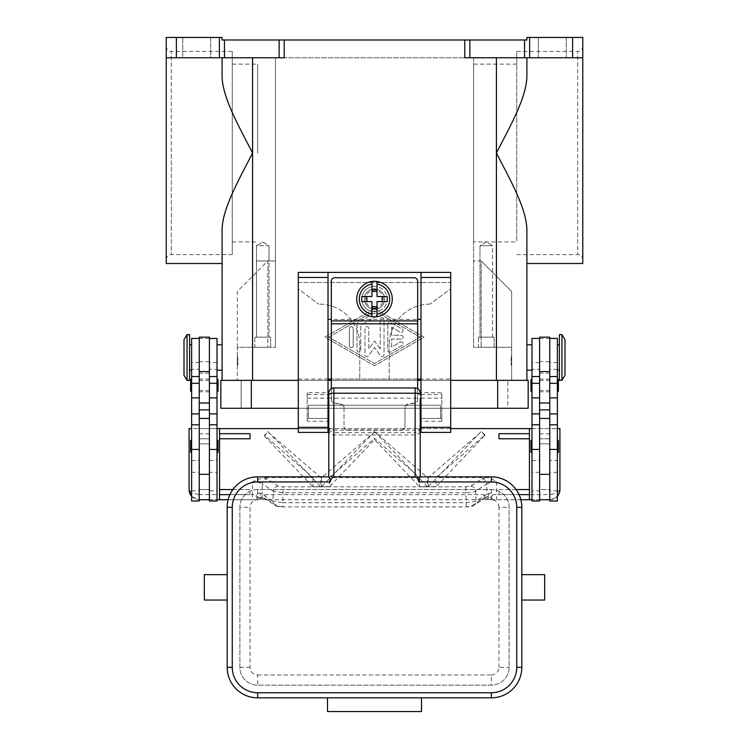 <?xml version="1.0" encoding="UTF-8"?>
<svg xmlns="http://www.w3.org/2000/svg" width="749" height="749" viewBox="0 0 749 749"><rect width="100%" height="100%" fill="white"/><g stroke="black" fill="none" stroke-linecap="round" stroke-linejoin="round"><path stroke-width="0.56" stroke-dasharray="3.75 2.81" d="M374.5 307.951A8.894 8.894 0 0 0 383.394 299.066A8.894 8.894 0 0 0 374.5 290.172A8.894 8.894 0 0 0 365.606 299.066A8.894 8.894 0 0 0 374.5 307.951M374.5 309.225A10.158 10.158 0 0 0 384.658 299.066A10.158 10.158 0 0 0 374.5 288.908A10.158 10.158 0 0 0 364.342 299.066A10.158 10.158 0 0 0 374.5 309.225A10.158 10.158 0 0 0 384.658 299.066A10.158 10.158 0 0 0 374.5 288.908A10.158 10.158 0 0 0 364.342 299.066A10.158 10.158 0 0 0 374.5 309.225A10.158 10.158 0 0 0 384.658 299.066A10.158 10.158 0 0 0 374.5 288.908A10.158 10.158 0 0 0 364.342 299.066A10.158 10.158 0 0 0 374.5 309.225A10.158 10.158 0 0 0 384.658 299.066A10.158 10.158 0 0 0 374.5 288.908A10.158 10.158 0 0 0 364.342 299.066A10.158 10.158 0 0 0 374.5 309.225M275.445 57.767L473.555 57.767L473.555 347.321L496.418 347.321L473.555 347.321L473.555 57.767L275.445 57.767L275.445 347.321L275.445 57.767M252.582 380.342L526.893 380.342L222.107 380.342L252.582 380.342L237.339 380.342L252.582 380.342L252.582 347.321L275.445 347.321L237.339 347.321L237.339 291.445L267.824 260.961L275.445 260.961L275.445 347.321L237.339 347.321L237.339 380.342L237.339 347.321L252.582 347.321L252.582 380.342L252.582 153.021C239.184 126.899 222.593 97.782 222.107 76.819L222.107 57.767L284.217 57.767L166.222 57.767L166.222 263.508M473.555 260.961L473.555 347.321L511.661 347.321L511.661 291.445L481.176 260.961L473.555 260.961L473.555 347.321L511.661 347.321L511.661 380.342L496.418 380.342L511.661 380.342L511.661 347.321L496.418 347.321L511.661 347.321L511.661 291.445L481.176 260.961L481.176 347.321L481.176 260.961L473.555 260.961M473.555 241.918L473.555 64.124L473.555 241.918L516.735 241.918L516.735 51.419L516.735 241.918M516.735 254.613L577.694 254.613L577.694 153.021L577.694 254.613A5.084 5.084 0 0 1 582.778 259.697L582.778 46.344A5.084 5.084 0 0 1 577.694 51.419L577.694 153.021L577.694 51.419L516.735 51.419M582.778 46.344L582.778 259.697M529.618 37.45L529.618 57.767L524.543 57.767L524.543 39.987L526.893 39.987L526.893 37.45L582.778 37.45L582.778 263.508M582.778 57.767L526.893 57.767L526.893 76.819L526.893 57.767L582.778 57.767L572.62 57.767L572.62 37.45M526.893 57.767L464.783 57.767L526.893 57.767L526.893 76.819C526.407 97.782 509.816 126.899 496.418 153.021C509.816 179.133 526.407 208.25 526.893 229.213L526.893 263.508M566.263 37.45L538.325 37.45L566.263 37.45L538.325 37.45L566.263 37.45L566.263 57.767L566.263 37.45M538.325 37.45L538.325 57.767L566.263 57.767L538.325 57.767L566.263 57.767L538.325 57.767L538.325 37.45M524.543 39.987L469.866 39.987L469.866 57.767L464.783 57.767L464.783 39.987L469.866 39.987M464.783 39.987L284.217 39.987L284.217 57.767L166.222 57.767L166.222 37.45L176.38 37.45L176.38 57.767M219.382 57.767L219.382 37.45L222.107 37.45L222.107 39.987L284.217 39.987M359.773 344.783A40.643 40.643 0 0 0 319.13 304.141L318.625 304.141L319.13 304.141A40.643 40.643 0 0 1 359.773 344.783L359.773 379.069L359.773 344.783M298.299 379.069L328.015 379.069L328.015 392.719L307.193 392.719L307.193 421.219L328.015 421.219L328.015 432.407L298.299 432.407L298.299 288.908L318.625 304.141L298.299 288.908L298.299 282.551L450.701 282.551L450.701 288.908L429.87 304.141L450.701 288.908L450.701 432.407L420.985 432.407L420.985 421.219L441.807 421.219L441.807 392.719L420.985 392.719L420.985 379.069L450.701 379.069M429.87 304.141A40.643 40.643 0 0 0 389.227 344.783A40.643 40.643 0 0 1 429.87 304.141M420.985 272.393L420.985 379.069L389.227 379.069L389.227 344.783L389.227 379.069L328.015 379.069L328.015 272.393M210.675 57.767L182.737 57.767L210.675 57.767L182.737 57.767L182.737 37.45L210.675 37.45L210.675 57.767L182.737 57.767L182.737 37.45L210.675 37.45L210.675 57.767M166.222 153.021L166.222 46.344L166.222 153.021M222.107 57.767L222.107 76.819L222.107 57.767L166.222 57.767M232.265 51.419L232.265 254.613L232.265 51.419L171.306 51.419L171.306 153.021L171.306 51.419A5.084 5.084 0 0 1 166.222 46.344M166.222 259.697A5.084 5.084 0 0 1 171.306 254.613L171.306 153.021L171.306 254.613L232.265 254.613M232.265 153.021L232.265 64.124L232.265 153.021M257.665 153.021L257.665 64.124L257.665 153.021M219.382 37.45L176.38 37.45M374.5 308.588L324.972 337.162L374.5 365.737L424.028 337.162L374.5 308.588L424.028 337.162L374.5 365.737L324.972 337.162L374.5 308.588M469.866 57.767L524.543 57.767M529.618 57.767L572.62 57.767M222.107 263.508L222.107 229.213C222.593 208.25 239.184 179.133 252.582 153.021L252.582 57.767M222.107 344.783L222.107 370.184M217.023 357.479L217.023 370.184L217.023 357.479M526.893 344.783L526.893 370.184M531.977 357.479L531.977 370.184L531.977 357.479M210.675 37.45L182.737 37.45L210.675 37.45M275.445 260.961L275.445 347.321L237.339 347.321L237.339 291.445L267.824 260.961L267.824 347.321L267.824 260.961L275.445 260.961M237.339 357.479L237.339 365.1L237.339 357.479M237.854 357.479L237.854 365.1L237.854 357.479M511.661 357.479L511.661 365.1L511.661 357.479M511.146 357.479L511.146 365.1L511.146 357.479M494.134 347.321L478.386 347.321L494.134 347.321L478.386 347.321L478.386 337.162L494.134 337.162L494.134 347.321L478.386 347.321L478.386 337.162L494.134 337.162L478.386 337.162L494.134 337.162L494.134 347.321M492.505 337.162L480.006 337.162L492.505 337.162L480.006 337.162L480.006 245.728L492.505 245.728L492.505 337.162L480.006 337.162L480.006 245.728L486.26 241.974L492.505 245.728L480.006 245.728L486.26 241.974L492.505 245.728L480.006 245.728L492.505 245.728L492.505 337.162M270.614 347.321L254.866 347.321L270.614 347.321L254.866 347.321L254.866 337.162L270.614 337.162L270.614 347.321L254.866 347.321L254.866 337.162L270.614 337.162L254.866 337.162L270.614 337.162L270.614 347.321M268.994 337.162L256.495 337.162L268.994 337.162L256.495 337.162L256.495 260.961L268.994 260.961L268.994 245.728L262.74 241.974L256.495 245.728L256.495 260.961L256.495 245.728L268.994 245.728L268.994 337.162L256.495 337.162L256.495 260.961L268.994 260.961L256.495 260.961L268.994 260.961L268.994 337.162M262.74 241.974L268.994 245.728L256.495 245.728L262.74 241.974M251.318 380.342L528.167 380.342L528.167 408.28L241.15 408.28L241.15 380.342L241.15 408.28L507.85 408.28L507.85 380.342L507.85 408.28L220.833 408.28L220.833 380.342L251.318 380.342L251.318 408.28M450.701 380.342L420.985 380.342M417.68 380.342L331.32 380.342M328.015 380.342L298.299 380.342M298.299 408.28L450.701 408.28M531.977 500.987L531.977 338.436M531.977 443.314L531.977 490.829L531.977 443.314M531.977 369.304L531.977 376.532L531.977 369.304L539.598 369.304L539.598 490.829L539.598 424.795L539.598 460.541L531.977 460.541M531.977 385.426L531.977 379.069L531.977 385.426M531.977 446.376L531.977 452.733L531.977 446.376M539.598 500.987L539.598 369.304M549.757 500.987L549.757 499.723L539.598 499.723L539.598 490.81L531.977 490.829M539.598 460.541L539.598 490.81M549.757 446.376L549.757 338.436L549.757 446.376M557.378 460.541L557.378 424.795L557.378 490.829L557.378 460.541L549.757 460.541M557.378 500.987L557.378 338.436M557.378 376.532L557.378 362.563L557.378 376.532M557.378 385.426L557.378 379.069L557.378 385.426M557.378 446.376L557.378 452.733L557.378 446.376M557.378 357.479L557.378 370.184L557.378 357.479M559.409 380.342L559.409 334.625M559.409 357.479L559.409 344.783L559.409 357.479M561.947 380.342L561.947 334.625M564.999 375.258L564.999 339.7M557.378 490.829L549.757 490.829M530.957 451.713L530.957 441.049M558.389 451.713L558.389 441.049M530.957 390.753L530.957 380.089M549.757 361.692L549.757 438.764L539.598 438.764L539.598 361.692L549.757 361.692L549.757 337.162M539.598 337.162L539.598 361.692M539.598 443.839L549.757 443.839L539.598 443.839M539.598 499.723L539.598 489.556L549.757 489.556L549.757 499.723L490.913 499.723A5.084 5.056 -90 0 1 487.749 498.6L488.095 497.177L483.714 494.64L265.286 494.64L256.486 499.723L228.155 499.723M539.598 428.597L559.915 428.597L559.915 489.556L558.782 494.218L559.915 489.556L556.938 493.151L549.757 494.64L549.757 428.597L199.243 428.597L199.243 438.764L209.402 438.764L209.402 338.436L209.402 490.829L217.023 490.829L217.023 424.795L217.023 490.829M539.598 438.764L549.757 438.764L549.757 489.556L539.598 489.556L539.598 438.764M217.023 500.987L217.023 338.436M217.023 369.304L217.023 376.532L217.023 369.304L209.402 369.304M217.023 391.774L217.023 379.069L217.023 391.774M217.023 452.733L217.023 440.028L217.023 452.733M218.043 390.753L218.043 380.089M218.043 451.713L218.043 441.049M209.402 443.314L209.402 474.323L209.402 443.314M209.402 500.987L209.402 337.162M209.402 472.329L209.402 418.438L209.402 490.81L209.402 472.329L217.023 472.329M199.243 418.438L199.243 490.81L199.243 418.438M191.622 443.314L191.622 490.829L191.622 443.314M191.622 500.987L191.622 338.436M191.622 369.304L191.622 376.532L191.622 369.304L199.243 369.304L199.243 362.563L199.243 499.723L199.243 369.304M191.622 385.426L191.622 379.069L191.622 385.426M191.622 446.376L191.622 452.733L191.622 446.376M191.622 357.479L191.622 370.184L191.622 357.479M190.611 390.753L190.611 380.089M190.611 451.713L190.611 441.049M189.591 380.342L189.591 334.625M189.591 357.479L189.591 370.184L189.591 357.479M187.053 380.342L187.053 334.625M184.001 375.258L184.001 339.7M199.243 500.987L199.243 499.723A10.158 10.158 0 0 1 191.622 496.278M191.622 490.829L199.243 490.829M199.243 337.162L199.243 494.64L252.404 494.64L252.404 481.85L262.908 477.59L267.131 478.845L278.272 486.176L283.188 486.831L465.812 486.831L470.728 486.176L481.869 478.845A5.084 4.84 -123.3 0 1 486.775 483.845L475.634 491.175L472.01 492.205L465.812 492.72L465.812 486.831M209.402 490.81L209.402 499.723L209.402 489.556L199.243 489.556L199.243 438.764L209.402 438.764L209.402 489.556L199.243 489.556L199.243 499.723L217.023 499.723M217.023 428.597L191.622 428.597M209.402 499.723L199.243 499.723L192.062 496.746L189.085 489.556L189.085 428.597L209.402 428.597M190.62 494.939L189.085 489.556L192.062 493.151L199.243 494.64L199.243 499.723L252.404 499.723L252.404 494.64L256.195 494.64A5.084 1.891 -90 0 0 258.087 499.723L256.486 499.723M229.952 494.64L250.044 494.64L250.044 489.556L232.911 489.556M250.044 489.556L219.56 489.556L219.56 438.764L250.044 438.764M219.56 499.723L219.56 494.64L250.044 494.64M209.402 443.839L199.243 443.839L209.402 443.839M520.845 499.723L492.514 499.723L488.095 497.177M529.44 499.723L529.44 494.64L498.956 494.64L519.048 494.64M516.089 489.556L498.956 489.556L498.956 494.64M498.956 489.556L529.44 489.556L529.44 438.764L498.956 438.764M529.44 428.597L529.44 433.68L498.956 433.68M298.299 428.597L328.015 428.597M328.783 428.597L420.217 428.597M420.985 428.597L450.701 428.597M219.56 428.597L219.56 433.68L250.044 433.68M558.473 494.78L555.084 498.216L557.378 496.278A10.158 10.158 0 0 1 549.757 499.723L531.977 499.723M492.514 499.723L490.913 499.723A5.084 5.084 0 0 1 487.824 498.675A5.084 1.545 -52.6 0 1 487.824 498.665A5.084 1.545 -52.6 0 1 487.749 498.6L485.015 498.113L481.869 499.162L471.196 506.184L466.281 506.848L282.719 506.923L282.719 502.719L466.281 502.719L466.281 506.848M531.977 428.597L557.378 428.597M555.084 498.216L549.757 499.723L549.757 494.64L496.596 494.64L496.596 499.723M282.719 506.848L277.804 506.184L267.131 499.162L263.985 498.113A5.084 3.82 101.6 0 1 262.974 498.085A5.084 3.82 101.6 0 1 262.965 498.085A5.084 3.82 101.6 0 1 260.128 493.104L272.898 501.184L273.366 491.175L283.188 492.72L465.812 492.72L466.281 502.719L476.102 501.184L486.775 494.162L486.775 483.845L490.408 482.403L496.596 481.85C492.842 479.107 489.34 477.684 486.092 477.59L436.058 477.59L485.08 434.926L481.401 431.714L428.25 477.59L427.426 477.59L374.725 431.714L321.574 477.59L320.75 477.59L267.665 431.714L264.519 435.441L312.942 477.59L262.908 477.59M488.872 493.104A5.084 3.82 -101.6 0 1 486.035 498.085A5.084 3.82 -101.6 0 1 486.026 498.085L484.687 498.385A5.084 4.84 -123.3 0 0 486.775 494.162L490.408 493.057L492.805 494.64A5.084 1.545 -52.6 0 1 487.824 498.675M278.272 486.176A5.084 4.84 123.3 0 0 273.366 491.175L262.225 483.845A5.084 4.84 123.3 0 1 267.131 478.845M267.131 499.162A5.084 4.84 123.3 0 1 264.331 498.403A5.084 4.84 123.3 0 1 264.313 498.385A5.084 4.84 123.3 0 1 262.225 494.162L262.225 483.845L258.592 482.403L252.404 481.85M260.128 493.104L258.592 493.057L256.195 494.64A5.084 1.545 52.6 0 0 261.176 498.675A5.084 5.084 0 0 1 258.087 499.723L252.404 499.723M277.804 506.184A5.084 4.84 123.3 0 1 272.898 501.184L282.719 502.719L283.188 486.831M312.942 477.59L312.942 486.794L320.75 486.794L320.75 477.59M321.574 477.59L321.574 486.794L329.382 486.794L329.382 477.59L374.5 438.315L419.618 477.59L329.382 477.59M419.618 477.59L419.618 486.794L427.426 486.794L427.426 477.59M428.25 477.59L428.25 486.794L436.058 486.794L436.058 477.59M264.519 436.208L312.942 486.794L320.75 486.794L267.852 431.555L264.519 436.208L264.519 435.441M374.528 431.555L321.574 486.794L329.382 486.794L374.5 439.654L419.618 486.794L427.426 486.794L374.725 431.714M480.952 431.714L428.25 486.794L436.058 486.794L485.08 434.926M485.08 435.59L481.401 431.714M374.5 439.654L374.5 438.315M320.75 486.653L312.942 486.653M436.058 486.653L428.25 486.653M427.426 486.653L419.618 486.653M329.382 486.653L321.574 486.653M483.714 494.64L485.015 498.113A5.084 3.82 -101.6 0 0 486.026 498.085M260.905 497.177L261.251 498.6L263.985 498.113L265.286 494.64M261.176 498.675A5.084 1.545 52.6 0 0 261.176 498.665A5.084 1.545 52.6 0 0 261.251 498.6A5.084 5.056 90 0 1 258.087 499.723M484.687 498.385A5.084 4.84 -123.3 0 1 484.669 498.403A5.084 4.84 -123.3 0 1 481.869 499.162M328.783 337.162L374.5 310.788L420.217 337.162L374.5 363.537L328.783 337.162L374.5 310.788L420.217 337.162L374.5 363.537L328.783 337.162M387.832 323.98L387.832 350.345A1.901 1.901 0 0 0 390.688 352.002L402.119 345.401A1.901 1.901 0 0 0 402.822 342.799A1.901 1.901 0 0 0 400.219 342.106L391.643 347.049L391.643 339.072L401.174 339.072A1.901 1.901 0 0 0 403.074 337.162A1.901 1.901 0 0 0 401.174 335.262L391.643 335.262L391.643 327.276L400.219 332.219A1.901 1.901 0 0 0 402.822 331.526A1.901 1.901 0 0 0 402.119 328.923L390.688 322.332A1.901 1.901 0 0 0 387.832 323.98A1.901 1.901 0 0 1 390.688 322.332L402.119 328.923A1.901 1.901 0 0 1 402.822 331.526A1.901 1.901 0 0 1 400.219 332.219L391.643 327.276L391.643 335.262L401.174 335.262A1.901 1.901 0 0 1 403.074 337.162A1.901 1.901 0 0 1 401.174 339.072L391.643 339.072L391.643 347.049L400.219 342.106A1.901 1.901 0 0 1 402.822 342.799A1.901 1.901 0 0 1 402.119 345.401L390.688 352.002A1.901 1.901 0 0 1 387.832 350.345L387.832 323.98M349.352 345.729A1.901 1.901 0 0 0 351.262 347.639A1.901 1.901 0 0 0 353.163 345.729L353.163 328.596A1.901 1.901 0 0 0 351.262 326.686A1.901 1.901 0 0 0 349.352 328.596L349.352 345.729L349.352 328.596A1.901 1.901 0 0 1 351.262 326.686A1.901 1.901 0 0 1 353.163 328.596L353.163 345.729A1.901 1.901 0 0 1 351.262 347.639A1.901 1.901 0 0 1 349.352 345.729M356.973 324.195L356.973 350.129A1.901 1.901 0 0 0 358.883 352.03A1.901 1.901 0 0 0 360.784 350.129L360.784 325.3L375.455 316.836A1.901 1.901 0 0 0 376.148 314.234A1.901 1.901 0 0 0 373.545 313.541L357.928 322.547A1.901 1.901 0 0 0 356.973 324.195A1.901 1.901 0 0 1 357.928 322.547L373.545 313.541A1.901 1.901 0 0 1 376.148 314.234A1.901 1.901 0 0 1 375.455 316.836L360.784 325.3L360.784 350.129A1.901 1.901 0 0 1 358.883 352.03A1.901 1.901 0 0 1 356.973 350.129L356.973 324.195M380.211 348.865L374.5 340.973L368.789 348.865L368.789 328.596A1.901 1.901 0 0 0 366.879 326.686A1.901 1.901 0 0 0 364.978 328.596L364.978 354.745A1.901 1.901 0 0 0 368.424 355.859L374.5 347.47L380.576 355.859A1.901 1.901 0 0 0 384.022 354.745L384.022 319.58A1.901 1.901 0 0 0 382.121 317.679A1.901 1.901 0 0 0 380.211 319.58L380.211 348.865L380.211 319.58A1.901 1.901 0 0 1 382.121 317.679A1.901 1.901 0 0 1 384.022 319.58L384.022 354.745A1.901 1.901 0 0 1 380.576 355.859L374.5 347.47L368.424 355.859A1.901 1.901 0 0 1 364.978 354.745L364.978 328.596A1.901 1.901 0 0 1 366.879 326.686A1.901 1.901 0 0 1 368.789 328.596L368.789 348.865L374.5 340.973L380.211 348.865M298.299 282.551L450.701 282.551L450.701 272.393L298.299 272.393L298.299 282.551M417.68 379.069L331.32 379.069M417.68 281.287L417.68 319.383L331.32 319.383L331.32 281.287A3.558 3.558 0 0 1 334.878 277.729L414.122 277.729A3.558 3.558 0 0 1 417.68 281.287M420.985 392.719L420.985 421.219M328.015 421.219L328.015 392.719M307.193 392.719L307.193 421.219M441.807 421.219L441.807 418.438L420.985 418.438L441.807 418.438L441.807 392.719M420.985 398.122L441.807 398.122M307.193 398.122L328.015 398.122M307.193 418.438L328.015 418.438L307.193 418.438M417.68 319.383L417.68 399.676A3.558 3.539 -0 0 1 414.74 403.149L407.915 404.348A3.558 3.539 180 0 0 404.975 407.831L404.975 407.55A3.558 3.539 -0 0 1 407.915 404.076L414.74 402.878A3.558 3.539 180 0 0 417.68 399.395M344.025 426.453A3.558 3.539 180 0 0 347.573 429.982L347.573 430.263A3.558 3.539 0 0 1 344.025 426.724L344.025 407.831A3.558 3.539 180 0 0 341.085 404.348L334.26 403.149A3.558 3.539 0 0 1 331.32 399.676L331.32 319.383M331.32 399.395A3.558 3.539 180 0 0 334.26 402.878L341.085 404.076A3.558 3.539 0 0 1 344.025 407.55M404.975 407.55L404.975 426.724A3.558 3.539 0 0 1 401.427 430.263L401.427 429.982A3.558 3.539 180 0 0 404.975 426.453M347.573 429.982L401.427 429.982M404.975 426.724L404.975 407.831M344.025 407.831L344.025 426.724M331.32 388.647L331.32 399.676M374.5 316.846A17.779 17.779 0 0 1 356.721 299.066A17.779 17.779 0 0 1 374.5 281.287A17.779 17.779 0 0 1 392.279 299.066A17.779 17.779 0 0 1 374.5 316.846M377.037 284.04L377.037 296.52L387.252 296.52M387.252 301.604L377.037 301.604L377.037 314.093M361.748 296.52L371.963 296.52L371.963 284.04M371.963 314.093L371.963 301.604L361.748 301.604M417.68 399.676L417.68 388.647M347.573 430.263L401.427 430.263M374.5 286.361A12.696 12.696 0 0 0 361.804 299.066A12.696 12.696 0 0 0 374.5 311.762A12.696 12.696 0 0 1 361.804 299.066A12.696 12.696 0 0 1 374.5 286.361A12.696 12.696 0 0 1 387.196 299.066A12.696 12.696 0 0 1 374.5 311.762A12.696 12.696 0 0 0 387.196 299.066A12.696 12.696 0 0 0 374.5 286.361M209.402 385.426L209.402 379.069L209.402 385.426M199.243 385.426L199.243 379.069L199.243 385.426M539.598 385.426L539.598 379.069L539.598 385.426M549.757 385.426L549.757 379.069L549.757 385.426M328.783 411.332L328.783 398.122L328.783 411.332M328.015 405.237L308.457 405.237L308.457 418.438L308.457 405.237L420.217 405.237L328.783 405.237M420.217 427.894L418.728 431.265L415.143 432.669L415.143 430.141L418.728 429.486L420.217 427.894L420.217 476.86L328.783 476.86L328.783 427.894L330.272 429.486L333.857 430.141L333.857 432.669L330.272 431.265L328.783 427.894M328.783 418.438L328.783 398.122L420.217 398.122L420.217 418.438M328.783 429.832A5.121 5.084 90 0 0 333.857 434.944L415.143 434.944A5.121 5.084 90 0 0 420.217 429.832M227.181 507.335A30.475 30.475 0 0 1 257.665 476.86L491.335 476.86A30.475 30.475 0 0 1 521.819 507.335L521.819 667.359A30.475 30.475 0 0 1 491.335 697.834L421.49 697.834L421.49 711.55L327.51 711.55L327.51 697.834L257.665 697.834A30.475 30.475 0 0 1 227.181 667.359L227.181 507.335M227.181 600.043L227.181 574.652M204.327 574.652L204.327 600.043M521.819 600.043L521.819 574.652L521.819 600.043M544.673 574.652L544.673 600.043M239.886 507.335L239.886 667.359A17.779 17.779 0 0 0 257.665 685.138L491.335 685.138A17.779 17.779 0 0 0 509.114 667.359L509.114 507.335A17.779 17.779 0 0 0 491.335 489.556L257.665 489.556A17.779 17.779 0 0 0 239.886 507.335A17.779 17.779 0 0 1 257.665 489.556L491.335 489.556A17.779 17.779 0 0 1 509.114 507.335L509.114 667.359A17.779 17.779 0 0 1 491.335 685.138L257.665 685.138A17.779 17.779 0 0 1 239.886 667.359L239.886 507.335L250.044 507.335L250.044 667.359A7.621 7.621 0 0 0 257.665 674.971L257.665 685.138M420.217 393.038A5.084 5.084 0 0 0 415.143 387.963L415.143 393.038L420.217 393.038A5.084 5.084 0 0 0 415.143 387.963L333.857 387.963A5.084 5.084 0 0 0 328.783 393.038L333.857 393.038L333.857 430.141L415.143 430.141L415.143 393.038L333.857 393.038L333.857 387.963A5.084 5.084 0 0 0 328.783 393.038M420.217 405.237L440.543 405.237L440.543 418.438L440.543 405.237L420.985 405.237M496.418 380.342L496.418 57.767M279.134 57.767L279.134 39.987M224.457 39.987L224.457 57.767M497.682 408.28L497.682 380.342M539.598 472.329L531.977 472.329M557.378 472.329L549.757 472.329M557.378 369.304L549.757 369.304M539.598 338.501L549.757 338.501M539.598 433.83L549.757 433.83M539.598 373.152L549.757 373.152M209.402 460.541L217.023 460.541M191.622 460.541L199.243 460.541M191.622 472.329L199.243 472.329M209.402 433.83L199.243 433.83M209.402 338.501L199.243 338.501M209.402 373.152L199.243 373.152M209.402 361.692L199.243 361.692M496.596 481.85L496.596 494.64L492.805 494.64A5.084 1.891 90 0 1 490.913 499.723M470.728 486.176A5.084 4.84 56.7 0 1 475.634 491.175L476.102 501.184A5.084 4.84 -123.3 0 1 473.995 505.425A5.084 4.84 -123.3 0 1 473.986 505.435A5.084 4.84 -123.3 0 1 471.196 506.184M481.869 478.845L486.092 477.59M264.331 498.403L275.005 505.425A5.084 4.84 123.3 0 1 275.005 505.425C278.75 507.288 279.162 506.558 282.719 506.923L466.281 506.923C469.838 506.558 470.25 507.288 473.977 505.425L484.669 498.403M420.985 394.564L441.807 394.564M307.193 394.564L328.015 394.564M331.32 320.909L417.68 320.909M331.32 323.531L417.68 323.531M491.335 489.556L491.335 499.723L257.665 499.723A7.621 7.621 0 0 0 250.044 507.335M257.665 489.556L257.665 499.723M239.886 667.359L250.044 667.359M257.665 674.971L491.335 674.971L491.335 685.138M491.335 674.971A7.621 7.621 0 0 0 498.956 667.359L509.114 667.359M498.956 667.359L498.956 507.335L509.114 507.335M498.956 507.335A7.621 7.621 0 0 0 491.335 499.723M415.143 434.944L415.143 432.669L333.857 432.669L333.857 434.944M516.735 64.124L473.555 64.124M232.265 241.918L257.665 241.918M232.265 64.124L257.665 64.124M237.854 349.867L237.339 349.867M511.146 365.1L511.661 365.1M511.661 356.805L511.146 355.962M511.146 349.867L511.661 349.867M511.661 358.162L511.146 359.005M539.598 362.563L531.977 362.563M557.378 362.563L549.757 362.563M237.854 359.005L237.339 358.162M237.339 365.1L237.854 365.1M237.339 356.805L237.854 355.962M217.023 362.563L209.402 362.563M199.243 362.563L191.622 362.563M487.824 498.665L486.035 498.076M261.176 498.665L262.965 498.076M262.974 498.085L264.313 498.385M191.023 495.52L194.281 498.422M209.402 391.774L199.243 391.774M209.402 380.342L199.243 380.342M199.243 390.501L209.402 390.501M199.243 379.069L209.402 379.069M539.598 379.069L549.757 379.069M539.598 390.501L549.757 390.501M539.598 380.342L549.757 380.342M539.598 391.774L549.757 391.774M308.457 418.438L328.015 418.438M420.985 418.438L440.543 418.438"/><path stroke-width="1.12" d="M582.778 57.767L582.778 37.45L572.62 37.45L572.62 57.767L582.778 57.767L582.778 263.508L526.893 263.508L526.893 344.783L531.977 344.783M531.977 370.184L526.893 370.184L526.893 380.342L526.893 229.213C526.06 207.276 509.882 179.395 496.418 153.021C509.882 126.637 526.06 98.765 526.893 76.819L526.893 57.767M529.618 57.767L529.618 37.45L526.893 37.45L526.893 39.987L464.783 39.987L464.783 57.767L572.62 57.767M529.618 37.45L572.62 37.45M224.457 39.987L279.134 39.987L279.134 57.767L224.457 57.767L224.457 39.987L222.107 39.987L222.107 37.45L166.222 37.45L166.222 57.767L176.38 57.767L176.38 37.45M279.134 57.767L284.217 57.767L284.217 39.987L279.134 39.987M284.217 39.987L464.783 39.987M217.023 344.783L222.107 344.783L222.107 263.508L166.222 263.508L166.222 57.767M222.107 57.767L222.107 76.819C222.593 97.782 239.184 126.899 252.582 153.021C239.184 179.133 222.593 208.25 222.107 229.213L222.107 380.342L222.107 370.184L217.023 370.184M219.382 37.45L219.382 57.767L176.38 57.767M219.382 57.767L224.457 57.767M298.299 380.342L220.833 380.342L220.833 408.28L298.299 408.28M450.701 408.28L528.167 408.28L528.167 380.342L450.701 380.342M420.985 380.342L417.68 380.342M331.32 380.342L328.015 380.342M539.598 338.436L531.977 338.436L531.977 500.987L539.598 500.987L539.598 418.438L549.757 418.438L549.757 337.162L539.598 337.162L539.598 418.438M531.977 391.774A1.021 1.021 0 0 1 530.957 390.753L530.957 380.089A1.021 1.021 0 0 1 531.977 379.069M531.977 452.733A1.021 1.021 0 0 1 530.957 451.713L530.957 441.049A1.021 1.021 0 0 1 531.977 440.028M549.757 338.436L557.378 338.436L557.378 500.987L549.757 500.987L549.757 418.438M557.378 379.069A1.021 1.021 0 0 1 558.389 380.089L558.389 390.753A1.021 1.021 0 0 1 557.378 391.774M557.378 440.028A1.021 1.021 0 0 1 558.389 441.049L558.389 451.713A1.021 1.021 0 0 1 557.378 452.733M561.947 334.625L559.409 334.625L559.409 380.342L561.947 380.342L561.947 334.625L564.999 339.7L564.999 375.258L561.947 380.342M558.389 390.753L558.389 380.089M539.598 499.723L549.757 499.723M209.402 338.436L217.023 338.436L217.023 500.987L209.402 500.987L209.402 418.438L199.243 418.438L199.243 337.162L209.402 337.162L209.402 418.438M217.023 391.774A1.021 1.021 0 0 0 218.043 390.753L218.043 380.089A1.021 1.021 0 0 0 217.023 379.069M217.023 452.733A1.021 1.021 0 0 0 218.043 451.713L218.043 441.049A1.021 1.021 0 0 0 217.023 440.028M199.243 338.436L191.622 338.436L191.622 500.987L199.243 500.987L199.243 418.438M191.622 379.069A1.021 1.021 0 0 0 190.611 380.089L190.611 390.753A1.021 1.021 0 0 0 191.622 391.774M191.622 440.028A1.021 1.021 0 0 0 190.611 441.049L190.611 451.713A1.021 1.021 0 0 0 191.622 452.733M187.053 334.625L189.591 334.625L189.591 380.342L187.053 380.342L187.053 334.625L184.001 339.7L184.001 375.258L187.053 380.342M217.023 499.723L228.155 499.723M217.023 428.597L219.56 428.597L219.56 499.723M191.622 428.597L189.085 428.597L189.085 489.556A10.158 10.158 0 0 0 191.622 496.278M219.56 494.64L229.952 494.64M232.911 489.556L219.56 489.556M219.56 438.764L250.044 438.764L250.044 433.68L219.56 433.68M209.402 499.723L199.243 499.723M531.977 499.723L520.845 499.723M450.701 428.597L529.44 428.597L529.44 433.68L498.956 433.68L498.956 438.764L529.44 438.764L529.44 499.723M219.56 428.597L298.299 428.597M328.015 428.597L328.783 428.597M420.217 428.597L420.985 428.597M519.048 494.64L529.44 494.64M529.44 489.556L516.089 489.556M529.44 433.68L529.44 438.764M557.378 428.597L559.915 428.597L559.915 489.556A10.158 10.158 0 0 1 557.378 496.278L558.782 494.218M529.44 428.597L531.977 428.597M298.299 427.333L328.015 427.333L328.015 432.407L298.299 432.407L298.299 272.393L450.701 272.393L450.701 432.407L420.985 432.407L420.985 427.333L450.701 427.333M420.985 379.069L417.68 379.069M331.32 379.069L328.015 379.069M420.985 272.393L420.985 427.333M328.015 427.333L328.015 272.393M420.985 319.383L417.68 319.383M331.32 319.383L328.015 319.383M331.32 388.647L331.32 281.287A3.558 3.558 0 0 1 334.878 277.729L414.122 277.729A3.558 3.558 0 0 1 417.68 281.287L417.68 388.647M374.5 281.287A17.779 17.779 0 0 1 377.037 281.465L377.037 296.52L387.252 296.52L387.252 301.604L377.037 301.604L377.037 316.658A17.779 17.779 0 0 1 371.963 316.658L371.963 301.604L361.748 301.604L361.748 296.52L371.963 296.52L371.963 281.465A17.779 17.779 0 0 1 374.5 281.287M377.037 281.465L377.037 284.04A15.242 15.242 0 0 1 377.037 314.093L377.037 316.658A17.779 17.779 0 0 0 377.037 281.465A17.779 17.779 0 0 1 377.037 316.658M382.121 301.604L382.121 296.52M371.963 289.245L377.037 289.245M377.037 291.445L371.963 291.445M371.963 284.04L371.963 281.465A17.779 17.779 0 0 0 371.963 316.658L371.963 314.093A15.242 15.242 0 0 1 371.963 284.04M366.879 296.52L366.879 301.604M377.037 308.888L371.963 308.888M371.963 306.687L377.037 306.687M328.783 405.237L328.015 405.237M328.783 394.798L328.783 476.86L330.272 479.191L330.187 481.944A16.441 5.084 -90 0 1 330.272 481.673A16.441 5.084 -90 0 1 333.857 476.86L333.857 393.225A5.084 1.573 180 0 0 330.272 393.684A5.084 1.573 180 0 0 328.783 394.798L328.783 398.122M328.783 427.894L328.783 418.438L328.015 418.438M328.783 476.86L257.665 476.86A30.475 30.475 0 0 0 227.181 507.335L227.181 667.359A30.475 30.475 0 0 0 257.665 697.834L491.335 697.834A30.475 30.475 0 0 0 521.819 667.359L521.819 507.335A30.475 30.475 0 0 0 491.335 476.86L420.217 476.86L420.217 398.122M420.217 394.798A5.084 1.573 180 0 0 418.728 393.684A5.084 1.573 180 0 0 415.143 393.225L333.857 393.225L333.857 387.963L415.143 387.963L415.143 476.86A16.441 5.084 -90 0 1 418.728 481.673A16.441 5.084 -90 0 1 418.813 481.944L418.728 479.191L420.217 476.86M415.143 476.86L333.857 476.86M327.51 697.834L421.49 697.834L421.49 711.55L327.51 711.55L327.51 697.834M227.181 574.652L227.181 600.043L204.327 600.043L204.327 574.652L227.181 574.652M521.819 574.652L544.673 574.652L544.673 600.043L521.819 600.043M333.857 387.963A5.084 5.084 0 0 0 328.783 393.038A5.084 5.084 0 0 1 330.272 389.452M420.985 418.438L420.217 418.438L420.217 427.894M420.217 393.038A5.084 5.084 0 0 0 415.143 387.963M420.985 405.237L420.217 405.237M524.543 39.987L524.543 57.767M469.866 57.767L469.866 39.987M252.582 57.767L252.582 380.342M496.418 57.767L496.418 380.342M251.318 408.28L251.318 380.342M497.682 408.28L497.682 380.342M539.598 449.447L531.977 449.447M539.598 413.897L531.977 413.897M539.598 397.888L531.977 397.888M539.598 383.301L531.977 383.301M557.378 449.447L549.757 449.447M557.378 413.897L549.757 413.897M557.378 397.888L549.757 397.888M557.378 383.301L549.757 383.301M539.598 371.588L549.757 371.588M539.598 402.99L549.757 402.99M539.598 409.9L549.757 409.9M209.402 449.447L217.023 449.447M209.402 413.897L217.023 413.897M209.402 397.888L217.023 397.888M209.402 383.301L217.023 383.301M191.622 449.447L199.243 449.447M191.622 413.897L199.243 413.897M191.622 397.888L199.243 397.888M191.622 383.301L199.243 383.301M209.402 409.9L199.243 409.9M209.402 402.99L199.243 402.99M209.402 371.588L199.243 371.588M420.985 277.476L450.701 277.476M298.299 277.476L328.015 277.476M331.32 320.909L417.68 320.909M331.32 323.811L417.68 323.811M521.819 507.335L516.735 507.335L516.735 667.359A25.4 25.4 0 0 1 491.335 692.75L257.665 692.75A25.4 25.4 0 0 1 232.265 667.359L232.265 507.335A25.4 25.4 0 0 1 257.665 481.944L257.665 476.86M257.665 481.944L330.187 481.944M232.265 507.335L227.181 507.335M232.265 667.359L227.181 667.359M257.665 692.75L257.665 697.834M491.335 692.75L491.335 697.834M516.735 667.359L521.819 667.359M491.335 476.86L491.335 481.944A25.4 25.4 0 0 1 516.735 507.335M418.813 481.944L491.335 481.944M539.598 474.323L549.757 474.323M539.598 424.795L531.977 424.795M539.598 376.532L531.977 376.532M557.378 370.184L559.409 370.184M557.378 344.783L559.409 344.783M557.378 424.795L549.757 424.795M557.378 376.532L549.757 376.532M209.402 376.532L217.023 376.532M209.402 424.795L217.023 424.795M191.622 424.795L199.243 424.795M191.622 376.532L199.243 376.532M191.622 344.783L189.591 344.783M189.591 370.184L191.622 370.184M199.243 474.323L209.402 474.323"/></g></svg>
